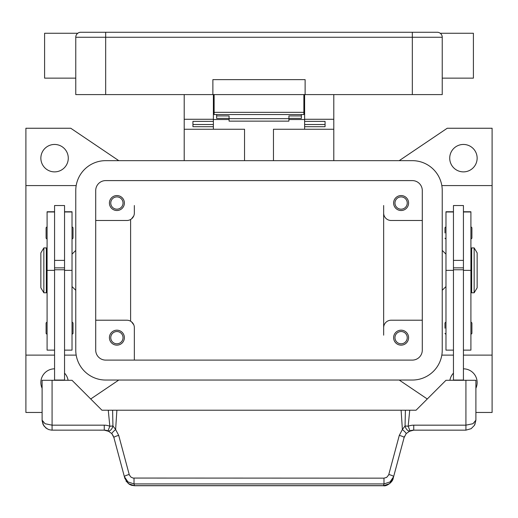 <?xml version="1.0" encoding="UTF-8"?>
<svg xmlns="http://www.w3.org/2000/svg" width="518" height="518" viewBox="0 0 518 518"><rect width="100%" height="100%" fill="white"/><g stroke="black" fill="none" stroke-linecap="round" stroke-linejoin="round"><path stroke-width="0.78" d="M95.707 190.572A9.971 9.971 0 0 1 105.678 180.601L412.322 180.601A9.971 9.971 0 0 1 422.293 190.572L422.293 350.129A9.971 9.971 0 0 1 412.322 360.101L105.678 360.101A9.971 9.971 0 0 1 95.707 350.129L95.707 190.572M75.764 190.572A29.915 29.915 0 0 1 105.678 160.658L412.322 160.658A29.915 29.915 0 0 1 442.236 190.572L442.236 350.129A29.915 29.915 0 0 1 412.322 380.044L105.678 380.044A29.915 29.915 0 0 1 75.764 350.129L75.764 190.572M477.143 158.165A13.714 13.714 0 0 1 463.429 171.879A13.714 13.714 0 0 1 449.721 158.165A13.714 13.714 0 0 1 463.429 144.451A13.714 13.714 0 0 1 477.143 158.165M463.429 368.829A13.714 13.714 0 0 1 475.893 388.254M42.107 388.254A13.714 13.714 0 0 1 54.571 368.829M68.279 158.165A13.714 13.714 0 0 1 54.571 171.879A13.714 13.714 0 0 1 40.857 158.165A13.714 13.714 0 0 1 54.571 144.451A13.714 13.714 0 0 1 68.279 158.165M42.107 412.457L25.9 412.457L25.9 355.115L54.571 355.115M76.178 185.586L25.9 185.586L25.9 128.25L70.772 128.25L118.79 160.658M118.79 380.044L90.721 398.99M427.279 398.99L399.21 380.044M463.429 355.115L492.1 355.115L492.1 412.457L475.893 412.457M399.21 160.658L447.228 128.25L492.1 128.25L492.1 355.115M64.543 373.128A13.714 13.714 0 0 1 68.098 380.296M449.902 380.296A13.714 13.714 0 0 1 453.457 373.128M453.457 355.115L441.822 355.115M441.822 185.586L492.1 185.586M75.764 250.408L72.021 254.144M72.021 286.558L75.764 290.294M64.543 355.115L76.178 355.115M422.293 220.493L391.129 220.493A7.479 7.479 0 0 1 383.65 213.008L383.65 205.529M408.585 203.037A7.479 7.479 0 0 1 401.107 210.515A7.479 7.479 0 0 1 393.622 203.037A7.479 7.479 0 0 1 401.107 195.558A7.479 7.479 0 0 1 408.585 203.037M422.293 320.215L391.129 320.215A7.479 7.479 0 0 0 383.65 327.693L383.65 335.172M408.585 337.665A7.479 7.479 0 0 1 401.107 345.143A7.479 7.479 0 0 1 393.622 337.665A7.479 7.479 0 0 1 401.107 330.186A7.479 7.479 0 0 1 408.585 337.665M383.65 327.693L383.65 213.008M95.707 220.493L126.871 220.493A7.479 7.479 0 0 0 134.35 213.008L134.35 205.529M124.378 203.037A7.479 7.479 0 0 1 116.893 210.515A7.479 7.479 0 0 1 109.415 203.037A7.479 7.479 0 0 1 116.893 195.558A7.479 7.479 0 0 1 124.378 203.037M134.35 327.693L134.35 360.101L134.35 327.693A7.479 7.479 0 0 0 126.871 320.215L95.707 320.215M124.378 337.665A7.479 7.479 0 0 1 116.893 345.143A7.479 7.479 0 0 1 109.415 337.665A7.479 7.479 0 0 1 116.893 330.186A7.479 7.479 0 0 1 124.378 337.665M394.969 203.037A6.132 6.132 0 0 0 401.107 209.175A6.132 6.132 0 0 0 407.239 203.037A6.132 6.132 0 0 0 401.107 196.905A6.132 6.132 0 0 0 394.969 203.037M110.761 337.665A6.132 6.132 0 0 0 116.893 343.797A6.132 6.132 0 0 0 123.031 337.665A6.132 6.132 0 0 0 116.893 331.533A6.132 6.132 0 0 0 110.761 337.665M110.761 203.037A6.132 6.132 0 0 0 116.893 209.175A6.132 6.132 0 0 0 123.031 203.037A6.132 6.132 0 0 0 116.893 196.905A6.132 6.132 0 0 0 110.761 203.037M394.969 337.665A6.132 6.132 0 0 0 401.107 343.797A6.132 6.132 0 0 0 407.239 337.665A6.132 6.132 0 0 0 401.107 331.533A6.132 6.132 0 0 0 394.969 337.665M133.773 324.812L131.54 321.853M130.607 219.49L130.607 321.212M442.236 250.408L445.979 254.144M445.979 286.558L442.236 290.294M25.9 355.115L25.9 185.586M131.54 218.849L133.773 215.889M453.457 211.765L445.979 211.765L445.979 350.129L453.457 350.129M444.981 328.192L444.981 322.954L444.981 328.192M444.981 232.958L444.981 227.719L444.981 232.958M453.457 270.351L453.457 380.044L463.429 380.044L463.429 205.529L453.457 205.529L453.457 270.351L445.979 270.351M463.429 260.379L453.457 260.379M463.429 211.765L470.907 211.765L470.907 350.129L463.429 350.129M471.904 322.954L471.904 328.192L471.904 322.954L470.907 321.956M471.904 227.719L471.904 232.958L471.904 227.719L470.907 226.722M470.907 257.886L471.658 257.886M471.658 282.815L470.907 282.815M474.151 247.915L471.658 247.915L471.658 292.787L474.151 292.787L474.151 247.915L477.143 252.901L477.143 287.801L474.151 292.787M471.904 232.958L471.904 238.189L471.904 232.958M471.904 328.192L471.904 333.424L471.904 328.192M453.457 267.858L463.429 267.858M453.457 269.774L463.429 269.774M64.543 211.765L72.021 211.765L72.021 350.129L64.543 350.129M72.021 321.956L73.019 322.954L73.019 333.424L72.021 334.421M72.021 226.722L73.019 227.719L73.019 238.189L72.021 239.186M54.571 211.765L47.093 211.765L47.093 270.351L54.571 270.351L54.571 205.529L64.543 205.529L64.543 380.296M54.571 260.379L64.543 260.379M47.093 270.351L47.093 350.129L54.571 350.129M47.093 321.956L46.096 322.954L46.096 333.424L47.093 334.421M47.093 226.722L46.096 227.719L46.096 238.189L47.093 239.186M47.093 257.886L46.342 257.886M46.342 282.815L47.093 282.815M43.849 247.915L46.342 247.915L46.342 292.787L43.849 292.787L40.857 287.801L40.857 252.901L43.849 247.915L43.849 292.787M54.571 270.351L54.571 380.044L64.543 380.044M129.183 474.494A4.986 0.835 165 0 0 125.699 475.666A4.986 0.835 165 0 0 124.365 476.651L127.927 481.908L134.013 483.929L383.987 483.929L383.987 478.153L133.081 478.062L130.963 477.13L129.325 474.935L118.706 435.392L115.618 429.532L112.937 425.932L109.835 426.249A14.957 14.957 0 0 0 104.26 425.168L52.078 425.168L52.078 380.296L42.107 380.296L42.12 420.745L43.091 424.507L45.862 427.978L48.783 429.597L51.515 430.141L104.26 430.154A9.971 9.971 0 0 1 107.977 430.872L111.83 433.644L113.889 437.548L124.832 478.379L128.386 483.644L134.473 485.735L383.527 485.735C386.596 486.622 392.799 481.941 393.168 478.379L389.614 483.644L383.527 485.735M52.078 380.296L72.021 380.296L101.936 410.211L108.262 410.211L109.835 426.249L107.977 430.872A4.986 2.888 111.9 0 0 112.866 426.249A4.986 2.888 111.9 0 0 112.937 425.932L112.6 410.211L108.262 410.211M52.078 430.154L52.078 425.168L45.027 423.711L42.107 420.182L43.616 425.459M64.543 269.774L54.571 269.774M64.543 267.858L54.571 267.858M393.168 478.379L404.111 437.548L406.17 433.644L410.023 430.872A9.971 9.971 0 0 1 413.74 430.154L465.922 430.154L471.147 428.677L474.475 425.31L475.893 420.182L475.893 380.296L445.979 380.296L416.064 410.211L405.4 410.211L405.063 425.932L402.382 429.532L399.294 435.392L388.675 474.935L386.655 477.395L383.987 478.153M474.786 424.754L475.893 420.182L472.973 423.711L465.922 425.168L413.74 425.168A14.957 14.957 0 0 0 408.165 426.249L405.063 425.932A4.986 2.888 -111.9 0 0 405.134 426.249A4.986 2.888 -111.9 0 0 410.023 430.872L408.165 426.249L409.738 410.211M113.474 436.311L111.83 433.644A4.986 0.66 139.4 0 1 115.618 429.532L116.893 410.211L112.6 410.211M118.706 435.392A4.986 0.835 165 0 0 115.223 436.564A4.986 0.835 165 0 0 113.889 437.548M134.013 478.153L134.013 483.929L134.473 485.657L383.527 485.657L383.987 483.929L390.073 481.908L393.635 476.651A4.986 0.835 -165 0 0 392.301 475.666A4.986 0.835 -165 0 0 388.817 474.494M404.526 436.311L404.111 437.548A4.986 0.835 -165 0 0 402.777 436.564A4.986 0.835 -165 0 0 399.294 435.392M405.4 410.211L116.893 410.211M401.107 410.211L402.382 429.532A4.986 0.66 -139.4 0 1 406.17 433.644M273.459 160.658L273.459 129.247L333.793 129.247L333.793 160.658M333.793 129.247L333.793 94.593M184.207 160.658L184.207 129.247L244.541 129.247L244.541 160.658M304.623 119.522L288.914 119.522M229.085 119.522L213.377 119.522M184.207 94.593L184.207 129.247M184.207 119.269L213.377 119.269L213.377 94.593M213.377 129.247L213.377 126.696L192.936 126.696L192.936 121.367L213.377 121.367L213.377 119.269M304.623 94.593L304.623 119.269L333.793 119.269M304.623 109.551L303.872 109.551M214.128 109.551L213.377 109.551M304.623 119.269L304.623 121.374L325.064 121.367L325.064 126.696L304.623 126.696L304.623 129.247M304.623 126.696L304.623 121.374L325.064 121.374L325.064 124.508L304.623 124.508M213.377 124.508L192.936 124.508L192.936 121.374L213.377 121.367L213.377 126.696M216.621 114.536L216.621 115.922L229.085 115.922L229.085 121.134L288.914 121.134L288.914 115.922L301.379 115.922L301.379 114.536M216.621 115.922L216.621 118.402L229.085 118.402M288.914 118.402L301.379 118.402L301.379 115.922M229.085 118.654L288.914 118.654M214.128 94.593L214.128 114.536L303.872 114.536L303.872 94.593M77.221 33.728A4.986 4.986 0 0 1 80.75 32.265A4.986 4.986 0 0 0 75.764 37.251L412.322 37.251L412.322 32.265L80.75 32.265A4.986 4.986 0 0 0 77.221 33.728L77.758 33.262L44.6 33.262L44.6 78.14L75.764 78.14M412.322 94.593L412.322 37.251L442.236 37.251L442.236 94.593L305.121 94.593L305.121 79.636L212.879 79.636L212.879 94.593L75.764 94.593L75.764 37.251M442.236 37.251A4.986 4.986 0 0 0 437.25 32.265L412.322 32.265M440.779 33.728L440.242 33.262L440.779 33.728M442.236 78.14L473.4 78.14L473.4 33.262L440.242 33.262M212.879 94.593L305.121 94.593M453.457 211.979L445.979 211.979M470.907 270.351L463.429 270.351M470.907 211.979L463.429 211.979M64.543 211.979L72.021 211.979M64.543 270.351L72.021 270.351M47.093 211.979L54.571 211.979M465.922 380.296L465.922 430.154M408.799 431.468L413.74 430.16L413.74 425.168M104.26 425.168L104.26 430.154L109.201 431.468M105.678 32.265L105.678 94.593M303.872 112.348L214.128 112.348M445.979 321.956L444.981 322.954M445.979 226.722L444.981 227.719M445.979 239.186L444.981 238.189M470.907 239.186L471.904 238.189M445.979 334.421L444.981 333.424M470.907 334.421L471.904 333.424M125.984 481.021L129.448 484.382L131.468 485.275L134.473 485.735M471.147 428.677L474.475 425.31M44.004 426.036L47.203 428.885M303.872 104.565L304.623 104.565M213.377 104.565L214.128 104.565"/></g></svg>
